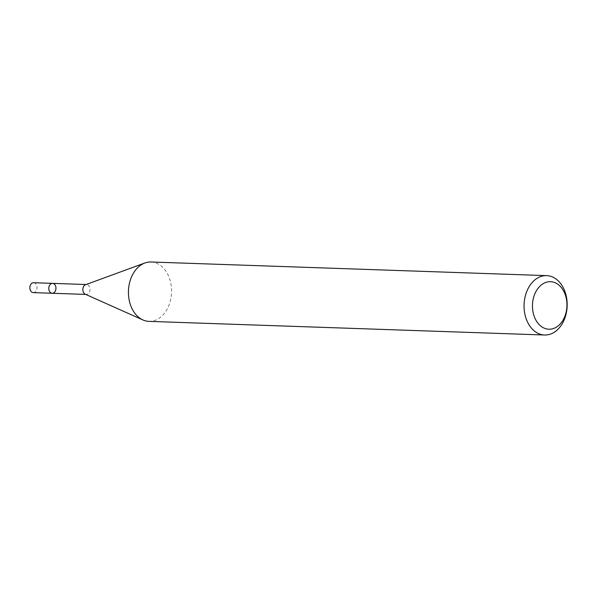 <?xml version="1.0" encoding="UTF-8"?>
<svg xmlns="http://www.w3.org/2000/svg" width="597" height="597" viewBox="0 0 597 597"><rect width="100%" height="100%" fill="white"/><g stroke="black" fill="none" stroke-linecap="round" stroke-linejoin="round"><path stroke-width="0.45" stroke-dasharray="2.98 2.24" d="M151.011 261.993A29.708 21.552 -88 0 1 171.54 290.015A29.708 21.552 -88 0 1 152.459 321.104A29.708 21.552 -88 0 1 148.966 321.373M85.252 294.202A4.955 3.589 92 0 0 86.252 294.44A4.955 3.589 92 0 0 86.841 294.396A4.955 3.589 92 0 0 90.02 289.217A4.955 3.589 92 0 0 86.595 284.545A4.955 3.589 92 0 0 85.572 284.709M52.193 293.269A4.955 3.589 92 0 0 52.775 293.217A4.955 3.589 92 0 0 55.954 288.038A4.955 3.589 92 0 0 52.529 283.366M33.268 292.612A4.955 3.589 92 0 0 33.85 292.567A4.955 3.589 92 0 0 37.029 287.388A4.955 3.589 92 0 0 33.611 282.717M85.737 294.418L86.252 294.44M86.08 284.523L86.595 284.545"/><path stroke-width="0.9" d="M543.143 275.896A29.708 21.552 -88 0 1 546.636 275.627A29.708 21.552 -88 0 1 567.15 306.06A29.708 21.552 -88 0 1 544.591 335.007A29.708 21.552 -88 0 1 524.062 306.985A29.708 21.552 -88 0 1 543.143 275.896M544.591 335.007L148.966 321.373A29.708 21.552 -88 0 1 142.929 319.955A29.708 21.552 -88 0 1 128.452 290.94A29.708 21.552 -88 0 1 144.892 262.986A29.708 21.552 -88 0 1 147.519 262.262A29.708 21.552 -88 0 1 151.011 261.993L546.636 275.627M547.725 281.918A23.768 17.238 -88 0 1 565.531 314.41A23.768 17.238 -88 0 1 535.845 320.044A23.768 17.238 -88 0 1 547.725 281.918M144.892 262.986L85.572 284.709A4.955 3.589 92 0 0 82.834 289.366A4.955 3.589 92 0 0 85.252 294.202L142.929 319.955M52.193 293.269L33.268 292.612A4.955 3.589 92 0 1 29.85 287.538A4.955 3.589 92 0 1 33.611 282.717L52.529 283.366A4.955 3.589 92 0 0 48.775 288.194A4.955 3.589 92 0 0 52.193 293.269A4.955 3.589 92 0 0 52.775 293.217A4.955 3.589 92 0 0 55.954 288.038A4.955 3.589 92 0 0 52.529 283.366A4.955 3.589 92 0 0 48.775 288.194A4.955 3.589 92 0 0 52.193 293.269L85.737 294.418M52.529 283.366L86.08 284.523"/></g></svg>
